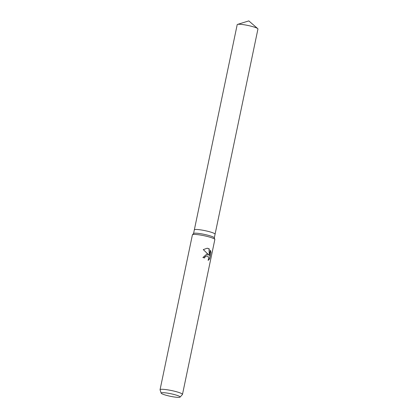 <?xml version="1.0" encoding="UTF-8"?>
<svg xmlns="http://www.w3.org/2000/svg" width="418" height="418" viewBox="0 0 418 418"><rect width="100%" height="100%" fill="white"/><g stroke="black" fill="none" stroke-linecap="round" stroke-linejoin="round"><path stroke-width="0.63" d="M161.17 393.15L160.068 389.842A11.458 1.536 11.8 0 1 160.057 389.717L192.411 234.848A11.458 1.536 11.8 0 1 192.468 234.738L193.607 233.474A10.596 1.421 11.8 0 1 199.982 233.594A10.596 1.421 11.8 0 1 210.484 235.966A10.596 1.421 11.8 0 1 214.293 237.795L214.831 239.404A11.458 1.536 11.8 0 1 214.842 239.53L182.483 394.404A11.458 1.536 11.8 0 1 182.426 394.514L180.09 397.1A9.692 1.301 11.8 0 1 174.264 396.99A9.692 1.301 11.8 0 1 164.65 394.822A9.692 1.301 11.8 0 1 161.17 393.15A9.692 1.301 11.8 0 1 166.369 392.962A9.692 1.301 11.8 0 1 176.652 395.229A9.692 1.301 11.8 0 1 180.09 397.1M193.565 233.526L194.328 229.874A10.596 1.421 11.8 0 1 200.384 229.837A10.596 1.421 11.8 0 1 211.257 232.262A10.596 1.421 11.8 0 1 215.071 234.205L214.309 237.858M192.468 234.738A11.458 1.536 11.8 0 1 199.36 234.864A11.458 1.536 11.8 0 1 210.714 237.429A11.458 1.536 11.8 0 1 214.831 239.404M208.216 260.231L209.402 258.946L210.975 252.378L209.601 258.956L208.133 260.383L208.645 258.188L208.018 256.401L206.868 255.863L205.066 256.819L204.564 257.953A11.458 1.536 -168.2 0 0 202.882 257.509L206.9 254.066L208.707 254.881L203.289 249.603L207.229 248.214L209.204 248.809L209.319 255.56L210.432 250.23L210.975 252.383M160.057 389.717A11.458 1.536 11.8 0 1 166.599 389.68A11.458 1.536 11.8 0 1 178.361 392.298A11.458 1.536 11.8 0 1 182.483 394.404M204.392 257.906L204.888 256.809L206.691 255.858M206.811 254.066L208.707 254.881M210.776 252.373L210.374 250.513M209.319 255.56L209.021 248.804L207.14 248.214M194.333 229.863L237.199 24.667A10.596 1.421 11.8 0 1 237.555 24.401A10.596 1.421 11.8 0 1 254.128 27.055A10.596 1.421 11.8 0 1 257.723 28.617A10.596 1.421 11.8 0 1 257.943 29.004L215.077 234.195M211.257 232.262A10.596 1.421 11.8 0 1 215.071 234.205M237.555 24.401L248.809 20.9L257.723 28.617"/></g></svg>
